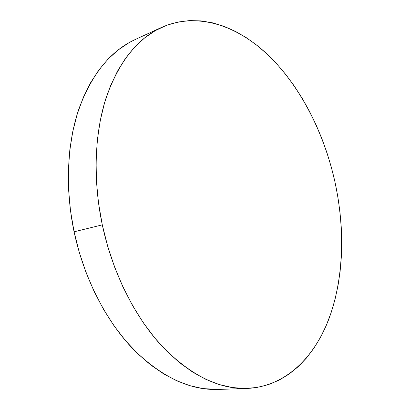 <?xml version="1.0" encoding="UTF-8"?>
<svg xmlns="http://www.w3.org/2000/svg" width="410" height="410" viewBox="0 0 410 410"><rect width="100%" height="100%" fill="white"/><g stroke="black" fill="none" stroke-linecap="round" stroke-linejoin="round"><path stroke-width="0.61" d="M135.341 39.468L128.945 42.737L118.239 49.912L108.168 58.984L98.892 69.946L90.574 82.743L83.368 97.278L77.423 113.421L72.872 131.005L69.833 149.809L68.393 169.591L68.613 190.055L70.515 210.904L74.087 231.804L102.29 224.854C92.742 179.493 94.587 133.27 106.123 97.749C118.838 61.961 137.314 38.519 161.55 27.414C197.938 11.295 238.384 25.953 269.811 56.677C301.263 87.935 324.192 133.732 334.975 181.989C345.082 228.703 343.841 277.78 329.338 317.755C314.619 357.269 285.647 386.574 247.24 388.434C219.104 389.444 190.727 375.411 162.109 346.337C134.864 317.007 112.468 272.542 102.29 224.854L74.087 231.804C83.865 277.811 105.872 320.62 132.942 348.895C161.391 376.928 189.83 390.448 218.258 389.449L247.143 388.434M161.417 27.475L135.203 39.529C110.726 50.768 91.978 73.831 78.966 108.717C67.127 143.315 64.924 188.041 74.087 231.804L79.284 252.432L86.018 272.46L94.182 291.582L103.622 309.509L114.17 325.991L125.644 340.812L137.847 353.809L150.578 364.859L163.646 373.874L176.859 380.834L190.035 385.723L203.027 388.593L218.361 389.449M334.975 181.989L331.316 167.167L326.898 152.576L321.747 138.298L315.879 124.414L309.319 111.002L302.088 98.139L294.211 85.921L285.724 74.436L276.658 63.77L267.048 54.033L256.942 45.315L246.395 37.735L235.458 31.391L224.214 26.394L212.728 22.857L201.1 20.889L189.425 20.592L177.827 22.058L166.424 25.374L155.359 30.601L144.776 37.792L134.828 46.96L125.68 58.092L117.496 71.14L110.423 86.013L104.622 102.582L100.224 120.663L97.339 140.046L96.068 160.464L96.458 181.62L98.533 203.196L102.29 224.854L107.666 246.241L114.58 267.018L122.903 286.856L132.497 305.46L143.177 322.567L154.754 337.953L167.039 351.437L179.821 362.896L192.91 372.254L206.107 379.465L219.237 384.544L232.142 387.527L244.683 388.48L256.732 387.506L268.186 384.708L278.954 380.219L288.973 374.166L298.188 366.694L306.552 357.93L314.039 348.023L320.64 337.092L326.334 325.279L331.121 312.692L335.011 299.454L338.004 285.673L340.11 271.451L341.34 256.885L341.72 242.069L341.253 227.089L339.967 212.026L337.866 196.969L334.975 181.989"/></g></svg>
